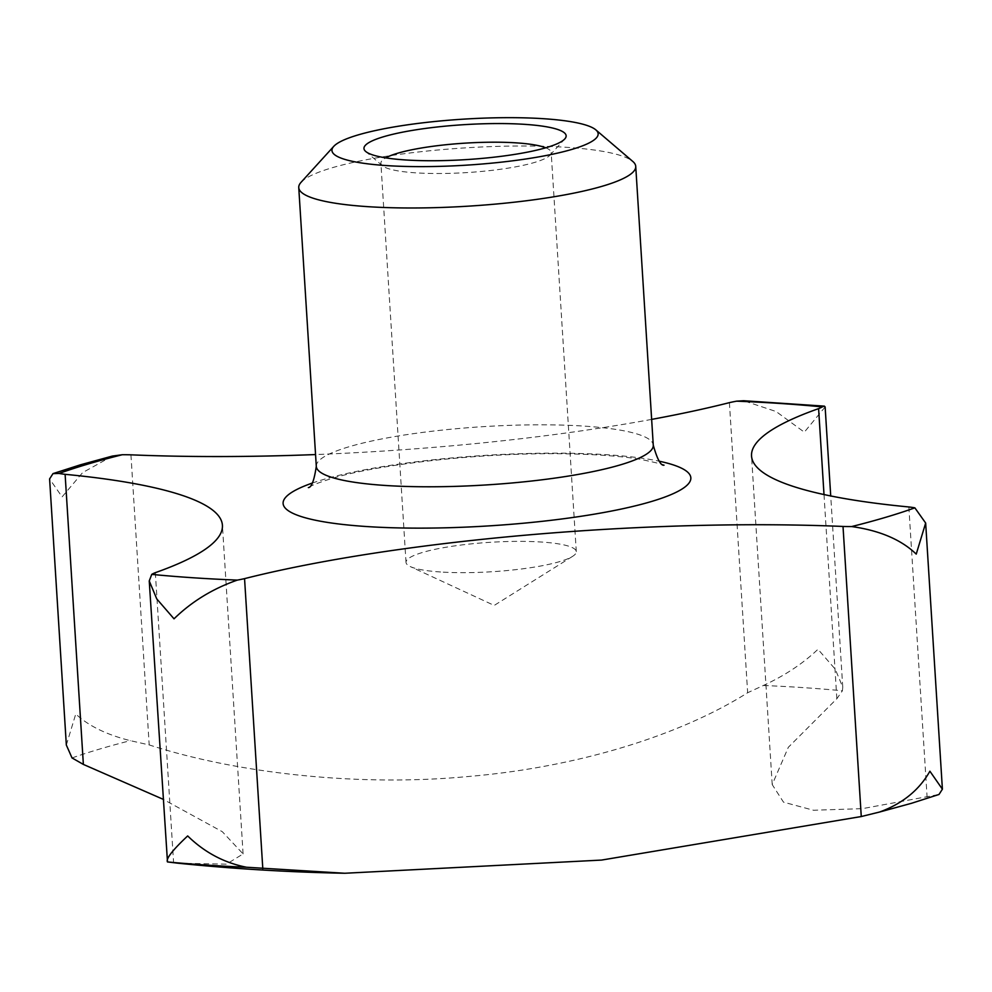 <?xml version="1.0" encoding="UTF-8"?>
<svg xmlns="http://www.w3.org/2000/svg" width="992" height="992" viewBox="0 0 992 992"><rect width="100%" height="100%" fill="white"/><g stroke="black" fill="none" stroke-linecap="round" stroke-linejoin="round"><path stroke-width="0.74" stroke-dasharray="4.96 3.72" d="M66.34 745.054L75.764 713.98C88.375 725.822 106.578 734.712 130.361 740.664L149.184 744.918C238.812 773.847 359.724 786.668 467.344 776.587C572.124 767.92 676.804 737.403 747.646 692.738L763.381 685.472C784.833 675.577 803.036 663.499 817.978 649.276L835.252 669.191L842.754 687.146L842.419 690.767L836.851 698.715L788.342 747.274L772.21 784.585L783.494 802.156L813.527 810.253L862.457 808.641L939.002 794.48M301.047 182.317A168.814 29.177 176.4 0 1 567.288 147.362A168.814 29.177 176.4 0 1 632.797 161.448M112.381 456.072L82.621 472.614L62.099 496.88L49.6 478.925M440.597 571.987A85.3 14.744 176.4 0 1 410.328 566.593A85.3 14.744 176.4 0 1 406.013 562.377A85.3 14.744 176.4 0 1 452.364 546.232A85.3 14.744 176.4 0 1 541.706 542.054A85.3 14.744 176.4 0 1 576.29 551.664A85.3 14.744 176.4 0 1 572.545 556.388A85.3 14.744 176.4 0 1 440.597 571.987M545.724 147.796A85.3 14.744 176.4 0 1 551.18 152.508A85.3 14.744 176.4 0 1 550.014 155.174A85.3 14.744 176.4 0 1 415.487 172.831A85.3 14.744 176.4 0 1 382.391 165.714A85.3 14.744 176.4 0 1 380.903 163.221A85.3 14.744 176.4 0 1 385.727 157.864M729.405 402.653L747.646 692.738M651.645 419.393A478.603 82.72 176.4 0 1 315.555 454.559M130.944 454.832L149.184 744.918M825.133 406.956L804.326 432.165L776.104 411.531L743.628 400.731M824.005 494.549L836.851 698.715M908.846 506.962L927.098 797.047M155.347 572.657L173.6 862.742M177.828 863.189L226.436 864.156L243.09 853.914L222.32 831.705L162.973 799.217M72.032 757.938A505.151 87.308 176.4 0 1 99.274 749.171A505.151 87.308 176.4 0 1 130.361 740.664M312.182 483.104A204.265 35.303 176.4 0 1 322.933 479.644A204.265 35.303 176.4 0 1 608.034 454.795A204.265 35.303 176.4 0 1 659.457 461.255M316.299 466.389A168.814 29.177 176.4 0 1 349.209 446.71A168.814 29.177 176.4 0 1 584.834 426.163A168.814 29.177 176.4 0 1 653.269 445.197M937.874 794.766A505.151 87.308 176.4 0 1 910.631 803.532A505.151 87.308 176.4 0 1 879.544 812.039M763.381 685.472A505.151 87.308 176.4 0 1 842.419 690.767M663.822 465.223C667.021 465.372 659.382 463.425 640.919 459.395C623.782 456.543 601.722 454.758 574.728 454.026C493.309 451.434 380.829 463.276 330.807 478.789C308.314 485.857 307.793 488.238 308.338 487.593M572.545 556.388L494.202 605.43L410.328 566.593M576.29 551.664L551.18 152.508M550.014 155.174L564.77 138.954M382.391 165.714L365.726 151.478M406.013 562.377L380.903 163.221M842.754 687.146L830.726 495.95M772.21 784.585L751.539 455.985M243.09 853.914L222.419 525.301"/><path stroke-width="1.49" d="M595.832 129.865L632.797 161.448A168.814 29.177 176.4 0 1 635.736 166.396A168.814 29.177 176.4 0 1 544 198.338A168.814 29.177 176.4 0 1 367.201 206.621A168.814 29.177 176.4 0 1 298.753 187.6A168.814 29.177 176.4 0 1 301.047 182.317L333.758 146.357A133.362 23.052 176.4 0 1 544.087 118.742A133.362 23.052 176.4 0 1 595.832 129.865A133.362 23.052 176.4 0 1 535.891 157.381A133.362 23.052 176.4 0 1 386.012 165.552A133.362 23.052 176.4 0 1 333.758 146.357M315.555 454.559A478.603 82.72 176.4 0 1 130.944 454.832A56.222 9.722 -3.6 0 0 122.276 454.733L112.381 456.072L80.501 464.789L52.998 473.618L59.098 473.444A56.222 9.722 -3.6 0 0 65.112 474.325L83.365 764.423L72.032 757.938L66.34 745.054L49.6 478.925L52.998 473.618M65.112 474.325A478.603 82.72 176.4 0 1 222.419 525.301A478.603 82.72 176.4 0 1 155.347 572.657A56.222 9.722 -3.6 0 0 151.739 574.38L149.246 580.94L156.761 598.92L174.022 618.822C191.729 601.549 212.834 588.64 237.336 580.109A56.222 9.722 -3.6 0 0 244.553 578.634A478.603 82.72 176.4 0 1 843.014 526.454A56.222 9.722 -3.6 0 0 851.682 526.554C879.706 530.497 901.232 539.685 916.236 554.106L925.66 523.044L914.86 507.842A56.222 9.722 -3.6 0 0 908.846 506.962A478.603 82.72 176.4 0 1 751.539 455.985A478.603 82.72 176.4 0 1 818.598 408.63A56.222 9.722 -3.6 0 0 822.219 406.906L824.402 406.137L825.133 406.956L830.726 495.95M879.544 812.039L911.499 803.297L939.002 794.468L942.4 789.173L929.901 771.218C919.212 790.103 902.435 803.706 879.544 812.039L861.267 816.54L601.561 860.076L344.794 873.258L246.524 867.244C224.18 862.842 204.563 852.413 187.674 835.934C172.422 850.256 165.689 858.923 167.487 861.936L177.828 863.189A2029.62 2029.62 0 0 0 344.794 873.258M385.727 157.864A85.3 14.744 176.4 0 1 516.596 142.885A85.3 14.744 176.4 0 1 545.724 147.796M525.078 124.372A101.296 17.509 176.4 0 1 564.77 138.954A101.296 17.509 176.4 0 1 405.021 159.923A101.296 17.509 176.4 0 1 365.726 151.478A101.296 17.509 176.4 0 1 411.246 130.584A101.296 17.509 176.4 0 1 525.078 124.372M824.402 406.137L743.628 400.731L736.61 401.165A56.222 9.722 -3.6 0 0 729.405 402.653A478.603 82.72 176.4 0 1 651.645 419.393M818.598 408.63L824.005 494.549M149.246 580.94L167.487 861.936A505.151 87.308 176.4 0 0 246.524 867.244M244.553 578.634L262.806 868.719M162.973 799.217L83.365 764.423M843.014 526.454L861.267 816.54M659.457 461.255A204.265 35.303 176.4 0 1 651.025 501.63A204.265 35.303 176.4 0 1 373.848 526.975A204.265 35.303 176.4 0 1 312.182 483.104M635.736 166.396L653.269 445.197A168.814 29.177 176.4 0 1 620.36 464.876A168.814 29.177 176.4 0 1 384.735 485.423A168.814 29.177 176.4 0 1 316.299 466.389L298.753 187.6M59.098 473.444A496.322 85.783 176.4 0 1 88.375 463.934A496.322 85.783 176.4 0 1 122.276 454.733M914.86 507.842A496.322 85.783 176.4 0 1 885.571 517.353A496.322 85.783 176.4 0 1 851.682 526.554M237.336 580.109A496.322 85.783 176.4 0 1 151.739 574.38M736.61 401.165A496.322 85.783 176.4 0 1 822.219 406.906M308.338 487.593C311.525 487.506 314.179 480.438 316.299 466.389M942.4 789.173L925.66 523.044M653.269 445.197C657.126 458.862 660.635 465.546 663.822 465.223"/></g></svg>
